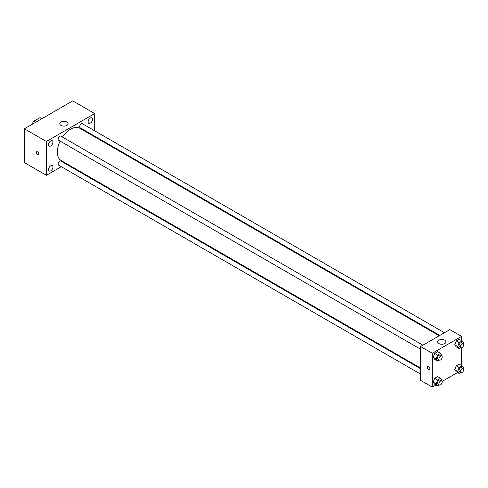 <?xml version="1.0" encoding="UTF-8"?>
<svg xmlns="http://www.w3.org/2000/svg" width="488" height="488" viewBox="0 0 488 488"><rect width="100%" height="100%" fill="white"/><g stroke="black" fill="none" stroke-linecap="round" stroke-linejoin="round"><path stroke-width="0.73" d="M35.6 122.329L33.764 121.268L39.931 117.712A8.021 4.63 120 0 1 40.858 118.041L41.938 118.663M32.092 124.355L32.092 124.178A8.021 4.63 120 0 1 33.764 121.268M41.761 118.767L39.931 117.712M61.293 166.683L46.366 175.296L24.4 162.614L24.4 128.789L72.73 100.888L94.703 113.57L94.703 130.802M90.304 118.035A3.105 1.793 120 0 0 88.279 120.774A3.105 1.793 120 0 0 88.755 123.263A3.105 1.793 120 0 0 91.86 121.469A3.105 1.793 120 0 0 91.86 117.882A3.105 1.793 120 0 0 90.304 118.035M50.764 140.867A3.105 1.793 120 0 0 48.733 143.606A3.105 1.793 120 0 0 49.209 146.095A3.105 1.793 120 0 0 52.314 144.302A3.105 1.793 120 0 0 52.314 140.715A3.105 1.793 120 0 0 50.764 140.867M50.764 165.761A3.105 1.793 120 0 0 48.733 168.5A3.105 1.793 120 0 0 49.209 170.989A3.105 1.793 120 0 0 52.314 169.196A3.105 1.793 120 0 0 52.314 165.603A3.105 1.793 120 0 0 50.764 165.761M46.366 175.296L46.366 141.477L24.4 128.789M46.366 141.477L94.703 113.57M66.874 125.41A4.142 2.391 180 0 1 62.36 125.928A4.142 2.391 180 0 1 59.798 123.72A4.142 2.391 180 0 1 63.946 121.329A4.142 2.391 180 0 1 68.088 123.72A4.142 2.391 180 0 1 66.874 125.41M66.539 163.651L65.947 163.992M38.863 154.055A1.812 1.049 60 0 1 38.485 154.885A1.812 1.049 60 0 1 36.673 153.836A1.812 1.049 60 0 1 36.673 151.744A1.812 1.049 60 0 1 38.07 152.232A1.812 1.049 60 0 1 38.863 154.055M38.491 154.879A1.812 1.049 60 0 1 36.673 153.836A1.812 1.049 60 0 1 36.679 151.744M94.703 136.183L94.703 136.86M444.458 332.737L82.478 123.751A2.33 1.342 120 0 0 81.313 123.861A2.33 1.342 120 0 0 79.666 126.715A2.33 1.342 120 0 0 80.148 127.783L439.798 335.421M420.571 368.733L60.921 161.089A2.33 1.342 120 0 0 59.756 161.205A2.33 1.342 120 0 0 58.109 164.053A2.33 1.342 120 0 0 58.59 165.121L420.571 374.107M422.895 345.181L60.921 136.195A2.33 1.342 120 0 0 59.756 136.311A2.33 1.342 120 0 0 58.237 138.36A2.33 1.342 120 0 0 58.59 140.227L420.571 349.213M60.122 141.111A18.642 10.76 120 0 0 57.352 152.042A18.642 10.76 120 0 0 61.213 160.576L420.571 368.05M439.212 335.762L79.855 128.289A18.642 10.76 120 0 0 62.452 137.079M435.979 384.983L432.289 387.112L420.571 380.347L420.571 346.523L449.863 329.613L461.575 336.378L461.575 340.636M457.537 372.533L442.104 381.445M456.231 346.889L454.749 344.784L456.231 340.972L459.19 339.264L456.231 340.972L454.749 344.784L456.231 346.889L459.159 348.578L457.683 346.474L459.159 342.661L462.118 340.953L463.6 343.058L463.368 343.662M434.674 384.227L433.191 382.122L434.674 378.31L437.632 376.602L434.674 378.31L433.191 382.122L434.674 384.227L437.602 385.923L436.12 383.818L437.602 380L440.56 378.291L442.043 380.396L441.805 381M461.575 347.718L461.575 365.53M432.289 387.112L432.289 353.288L461.575 336.378M456.231 371.783L454.749 369.678L456.231 365.866L459.19 364.158L456.231 365.866L454.749 369.678L456.231 371.783L459.159 373.472L457.683 371.368L459.159 367.555L462.118 365.847L463.6 367.952L463.368 368.556M434.674 359.339L433.191 357.228L434.674 353.416L437.632 351.708L434.674 353.416L433.191 357.228L434.674 359.339L437.602 361.029L436.12 358.924L437.602 355.105L440.56 353.397L442.043 355.502L441.805 356.106M432.289 353.288L420.571 346.523M438.877 343.564A4.142 2.391 180 0 1 437.663 341.875A4.142 2.391 180 0 1 441.805 339.483A4.142 2.391 180 0 1 445.947 341.875A4.142 2.391 180 0 1 443.391 344.083A4.142 2.391 180 0 1 438.877 343.564M429.904 368.824A1.812 1.049 60 0 1 429.531 369.654A1.812 1.049 60 0 1 427.72 368.611A1.812 1.049 60 0 1 427.72 366.519A1.812 1.049 60 0 1 429.117 367A1.812 1.049 60 0 1 429.904 368.824M429.531 369.654A1.812 1.049 60 0 1 427.72 368.611A1.812 1.049 60 0 1 427.72 366.519M439.316 360.034L437.602 361.029M441.713 356.045L440.243 355.197A2.33 1.342 120 0 0 438.45 355.819A2.33 1.342 120 0 0 437.437 358.161A2.33 1.342 120 0 0 437.919 359.229L439.383 360.077A2.33 1.342 120 0 0 441.713 358.729A2.33 1.342 120 0 0 441.713 356.045A2.33 1.342 120 0 0 439.914 356.667A2.33 1.342 120 0 0 438.901 359.009A2.33 1.342 120 0 0 439.383 360.077M436.12 358.924L433.191 357.228M437.602 355.105L434.674 353.416M440.56 353.397L437.632 351.708M460.873 347.59L459.159 348.578M463.271 343.595L461.807 342.753A2.33 1.342 120 0 0 460.013 343.375A2.33 1.342 120 0 0 458.995 345.717A2.33 1.342 120 0 0 459.476 346.785L460.94 347.627A2.33 1.342 120 0 0 463.271 346.285A2.33 1.342 120 0 0 463.271 343.595A2.33 1.342 120 0 0 461.477 344.217A2.33 1.342 120 0 0 460.459 346.559A2.33 1.342 120 0 0 460.94 347.627M457.683 346.474L454.749 344.784M459.159 342.661L456.231 340.972M462.118 340.953L459.19 339.264M439.316 384.928L437.602 385.923M441.713 380.939L440.243 380.091A2.33 1.342 120 0 0 438.45 380.713A2.33 1.342 120 0 0 437.437 383.056A2.33 1.342 120 0 0 437.919 384.123L439.383 384.971A2.33 1.342 120 0 0 441.713 383.623A2.33 1.342 120 0 0 441.713 380.939A2.33 1.342 120 0 0 439.914 381.561A2.33 1.342 120 0 0 438.901 383.904A2.33 1.342 120 0 0 439.383 384.971M436.12 383.818L433.191 382.122M437.602 380L434.674 378.31M440.56 378.291L437.632 376.602M460.873 372.484L459.159 373.472M463.271 368.489L461.807 367.647A2.33 1.342 120 0 0 460.013 368.269A2.33 1.342 120 0 0 458.995 370.612A2.33 1.342 120 0 0 459.476 371.679L460.94 372.521A2.33 1.342 120 0 0 463.271 371.179A2.33 1.342 120 0 0 463.271 368.489A2.33 1.342 120 0 0 461.477 369.111A2.33 1.342 120 0 0 460.459 371.453A2.33 1.342 120 0 0 460.94 372.521M457.683 371.368L454.749 369.678M459.159 367.555L456.231 365.866M462.118 365.847L459.19 364.158"/></g></svg>
